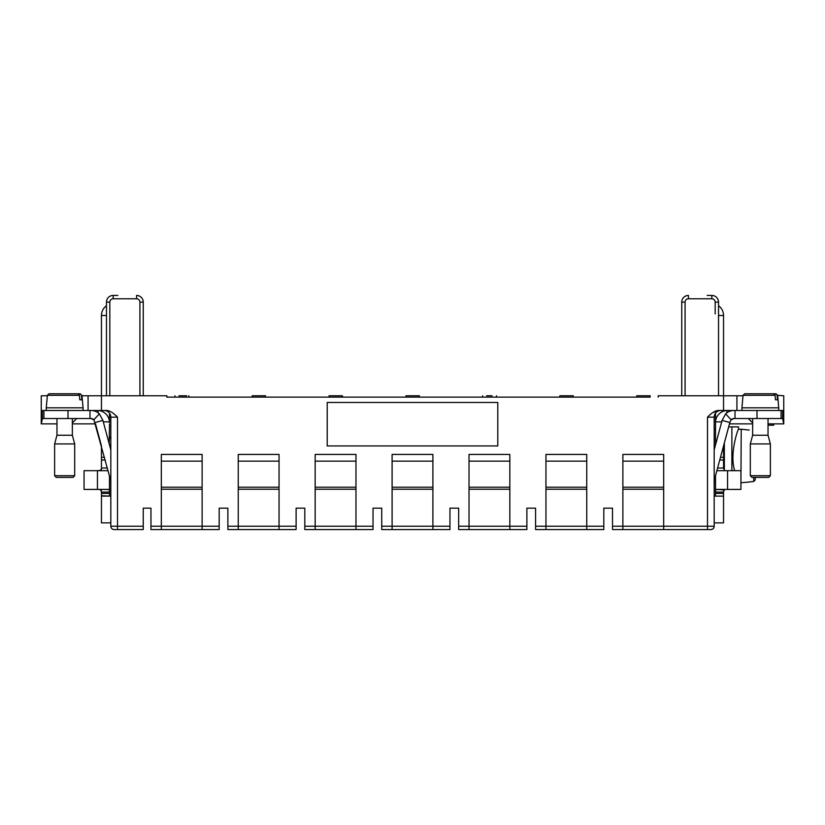 <?xml version="1.0" encoding="UTF-8"?>
<svg xmlns="http://www.w3.org/2000/svg" width="825" height="825" viewBox="0 0 825 825"><rect width="100%" height="100%" fill="white"/><g stroke="black" fill="none" stroke-linecap="round" stroke-linejoin="round"><path stroke-width="1.24" d="M722.875 411.438L722.875 410.489M710.841 529.557L663.682 529.557L710.841 529.557A3.341 3.341 0 0 0 714.182 526.216L714.182 522.875L715.523 522.875L714.182 522.875L714.182 496.114L723.473 496.114L723.546 491.669M681.739 529.557L622.875 529.557L622.875 454.441L663.682 454.441L663.682 526.216L714.182 526.216L714.182 417.182L714.182 429.227L715.523 429.227M714.182 429.227L714.182 496.114M782.605 418.522L781.079 418.522L781.079 410.489L782.605 410.489L782.605 418.522L783.75 423.875L783.75 395.773L777.15 395.299L777.521 399.795L775.469 399.795L775.098 395.299L773.541 393.772L744.707 393.772L743.036 395.299L741.943 407.818L778.738 407.818L778.738 410.489M707.489 529.557L707.489 417.182C710.077 414.48 714.893 410.066 719.08 410.489L733.982 410.489A12.045 12.045 0 0 0 725.618 413.872L722.092 420.41L729.847 422.483L731.115 419.729A4.012 4.012 0 0 1 733.982 418.522L730.909 419.956M82.005 395.773L101.454 395.773L101.454 410.489L91.596 410.51M101.454 410.489L105.92 410.489C110.168 410.108 114.861 414.428 117.511 417.182L117.511 526.216L143.261 526.216L143.261 508.159L150.954 508.159L150.954 529.557L161.318 529.557L161.318 454.441L202.125 454.441L202.125 529.557L161.318 529.557M68.011 418.522L68.011 410.489L42.395 410.489L42.395 418.522L91.018 418.522A4.012 4.012 0 0 1 93.885 419.729L110.767 480.728L109.477 475.942L109.477 492.102L109.178 489.421L97.443 489.421L100.433 489.421L101.454 491.865M113.933 529.557L113.933 529.557A3.341 3.341 0 0 1 110.818 526.216L110.818 417.182A6.693 6.693 0 0 0 104.125 410.489M102.125 411.438L102.125 410.489M636.756 397.114L636.756 395.773L650.131 395.773L650.131 397.114L166.836 397.114L174.972 397.114L174.972 395.773M56.966 418.522L56.966 435.239L56.966 423.875L41.25 423.875L41.25 395.773L47.324 395.773L49.026 393.772L77.87 393.772L79.427 395.299L47.85 395.299M166.836 397.114L166.836 395.773L101.454 395.773L101.454 315.511A12.045 12.045 0 0 1 106.466 305.724M586.75 529.557L535.58 529.557L545.954 529.557L545.954 454.441L586.75 454.441L586.75 529.557L603.807 529.557L603.807 508.159L612.511 508.159L612.511 529.557L622.875 529.557M509.829 529.557L458.659 529.557L469.023 529.557L458.659 529.557L469.023 529.557L469.023 454.441L509.829 454.441L509.829 529.557L526.886 529.557L526.886 508.159L535.58 508.159L535.58 529.557L545.954 529.557M449.955 529.557L392.102 529.557L392.102 454.441L432.898 454.441L432.898 529.557L449.955 529.557L449.955 508.159L458.659 508.159L458.659 529.557M355.977 529.557L315.171 529.557L315.171 454.441L355.977 454.441L355.977 529.557L373.034 529.557L373.034 508.159L381.728 508.159L381.728 529.557L392.102 529.557M279.046 529.557L238.25 529.557L238.25 454.441L279.046 454.441L279.046 529.557L296.113 529.557L296.113 508.159L304.807 508.159L304.807 529.557L315.171 529.557M202.125 529.557L219.182 529.557L219.182 508.159L227.875 508.159L227.875 529.557L238.25 529.557M143.261 526.216L143.261 529.557L114.159 529.557A3.341 3.341 0 0 1 110.818 526.216L117.511 526.216L117.511 529.557M768.034 423.875L783.709 423.875M740.943 482.738L741.211 429.227L738.54 429.227C738.117 428.35 729.228 453.987 734.714 470.693C729.217 454.111 738.117 428.299 738.54 429.227L738.54 426.886L728.661 426.886L729.475 423.875L752.648 423.875M723.546 410.489L723.546 395.773L658.164 395.773L658.164 397.114M718.534 305.724A12.045 12.045 0 0 1 723.546 315.511L723.546 395.773L742.995 395.773M219.182 508.159L227.875 508.159M296.113 508.159L304.807 508.159M373.034 508.159L381.728 508.159M449.955 508.159L458.659 508.159M526.886 508.159L535.58 508.159M603.807 508.159L612.511 508.159M497.784 445.943L327.216 445.943L327.216 402.466L497.784 402.466L497.784 445.943M109.704 411.232L105.961 410.489M719.07 410.489L712.955 412.428M695.784 529.557L697.455 529.557M104.486 457.318L101.454 457.318L101.454 445.985L95.525 423.875L72.352 423.875M41.25 423.875L41.25 395.773M88.079 410.489L88.079 395.773L88.079 410.489M41.291 423.875L42.395 418.522M76.704 418.522L72.352 422.864M139.92 395.773L139.92 302.125A3.341 3.341 0 0 0 136.568 298.784L113.159 298.784A3.341 3.341 0 0 0 109.818 302.125L106.466 302.125L106.466 395.773L106.466 302.125A6.693 6.693 0 0 1 113.159 295.443L117.841 295.443M143.261 508.159L150.954 508.159M707.159 295.443L711.841 295.443A6.693 6.693 0 0 1 718.534 302.125L718.534 395.773M622.875 487.214L663.682 487.214M622.875 489.225L663.682 489.225M663.682 529.557L663.682 526.216L612.511 526.216M545.954 487.214L586.75 487.214M545.954 489.225L586.75 489.225M603.807 526.216L535.58 526.216M469.023 487.214L509.829 487.214M469.023 489.225L509.829 489.225M526.886 526.216L458.659 526.216M392.102 487.214L432.898 487.214M392.102 489.225L432.898 489.225M449.955 526.216L381.728 526.216M315.171 487.214L355.977 487.214M315.171 489.225L355.977 489.225M373.034 526.216L304.807 526.216M238.25 487.214L279.046 487.214M238.25 489.225L279.046 489.225M296.113 526.216L227.875 526.216M161.318 487.214L202.125 487.214M161.318 489.225L202.125 489.225M219.182 526.216L150.954 526.216M161.318 461.134L202.125 461.134M238.25 461.134L279.046 461.134M315.171 461.134L355.977 461.134M392.102 461.134L432.898 461.134M469.023 461.134L509.829 461.134M545.954 461.134L586.75 461.134M622.875 461.134L663.682 461.134M707.489 417.182L714.182 417.182A6.693 6.693 0 0 1 720.875 410.489M736.921 410.489L736.921 395.773L736.921 410.489M748.296 418.522L752.648 422.864M143.261 395.773L143.261 302.125L143.261 395.773M681.739 395.773L681.739 302.125A6.693 6.693 0 0 1 688.432 295.443A6.693 6.693 0 0 0 681.739 302.125L685.08 302.125L685.08 395.773M773.716 423.875L773.716 425.205L768.034 425.205L768.034 435.239L770.375 443.943L770.375 475.716L750.307 475.716L750.307 443.943L770.375 443.943L770.375 475.716L768.704 477.386L751.977 477.386L750.307 475.716M772.138 425.205L772.138 423.875M136.568 295.443A6.693 6.693 0 0 1 143.261 302.125A6.693 6.693 0 0 0 136.568 295.443L136.568 298.784M559.824 397.114L559.824 395.773L573.21 395.773L573.21 397.114M492.04 395.773L486.575 395.773M405.983 397.114L405.983 395.773L419.358 395.773L419.358 397.114M329.051 397.114L329.051 395.773L342.427 395.773L342.427 397.114M252.13 397.114L252.13 395.773L265.506 395.773L265.506 397.114M186.718 395.773L178.943 395.773M81.479 395.299L80.293 393.772L70.651 393.772L79.912 393.772L81.469 395.278L81.84 399.795L79.788 399.795L79.427 395.299M49.407 393.772L58.678 393.772M58.348 393.772L60.029 393.772M83.057 410.489L83.057 407.818L46.262 407.818L46.262 410.489M56.966 435.239L54.625 443.943L56.966 435.239L72.352 435.239L74.693 443.943L74.693 475.716L54.625 475.716L54.625 443.943L74.693 443.943M74.693 475.716L73.023 477.386L56.296 477.386L54.625 475.716L56.296 477.386M101.413 490.421L100.97 489.534L97.443 489.421L97.443 470.693L108.075 470.693L97.443 470.693L101.269 470.26M100.433 489.421L109.323 489.534M109.457 490.236L109.477 490.803M101.454 468.6L100.433 470.693L108.075 470.693M101.413 469.693L101.444 468.982M101.454 457.318L101.454 468.456M101.454 492.009L101.454 495.753L101.454 493.443L109.477 493.443L109.477 495.753M109.22 443.943L109.477 423.875M101.454 492.102L109.477 492.102L109.477 493.443M95.153 422.483L102.908 420.41L99.382 413.872A12.045 12.045 0 0 0 91.018 410.489L68.011 410.489M94.091 419.956L91.018 418.522M110.818 522.875L101.454 522.875L101.454 495.753L101.454 522.875M109.477 413.17L109.477 421.193M97.443 410.489A12.045 12.045 0 0 1 109.457 421.864L103.3 421.864M109.477 422.534A12.045 12.045 0 0 0 109.457 421.864M109.477 443.943L109.477 444.923M97.443 470.693L84.057 470.693L84.057 489.421L97.443 489.421M109.704 496.114L101.454 495.753M101.527 496.114L110.818 496.114M43.921 410.489L43.921 418.522M99.382 413.872L93.885 419.729M102.908 420.41L110.818 449.914M754.019 393.772L755.7 393.772M767.023 393.772L775.593 393.772L777.15 395.278M766.322 393.772L775.974 393.772L777.635 395.299L778.738 407.818M752.648 418.522L752.648 435.239L768.034 435.239L770.375 443.943M755.257 477.386L755.257 479.83L753.73 481.501L749.244 481.893L753.73 481.501L755.257 479.83L755.257 477.386M749.244 430.062L741.211 429.227M724.35 442.984L724.35 470.683M731.878 426.886L731.878 470.693M715.523 491.793L715.523 490.813M723.546 491.525L724.567 489.421L727.557 489.421L715.822 489.421L715.523 492.102L715.523 475.942L715.523 482.738L714.182 482.738M724.567 470.693L716.925 470.693L727.557 470.693L724.567 470.693L723.546 468.022L723.546 445.985M715.822 489.421L723.731 489.864M723.587 490.421L723.556 491.143M716.925 470.693L723.546 470.693M715.523 495.753L715.523 492.102L723.546 492.102M733.703 410.499L781.079 410.489M729.847 422.483L714.182 480.707M731.115 419.729L725.618 413.872M781.079 418.522L734.25 418.522M715.523 444.923L715.523 422.534A12.045 12.045 0 0 1 726.887 410.51L726.887 412.809M727.557 410.489A12.045 12.045 0 0 0 726.887 410.51M715.523 493.443L723.546 493.443L723.546 522.875L714.182 522.875M715.296 496.114L723.546 496.114M720.514 457.318L723.546 457.318L720.514 457.318M715.523 423.875L715.523 413.17M727.557 489.421L740.943 489.421L740.943 470.693L727.557 470.693L727.557 489.421M714.182 449.914L722.092 420.41M109.818 302.125L109.818 395.773M715.182 313.902L715.182 302.125A3.341 3.341 0 0 0 711.841 298.784L688.432 298.784A3.341 3.341 0 0 0 685.08 302.125M715.182 304.043L715.182 302.125L718.534 302.125M117.511 417.182L110.818 417.182M139.92 302.125L143.261 302.125M113.159 298.784L113.159 295.443M711.841 298.784L711.841 295.443M688.432 298.784L688.432 295.443M107.353 468.022L101.454 468.022M101.104 420.894L99.247 421.389M98.113 412.809L98.113 410.51M89.987 418.522L89.987 410.489M101.454 459.989L105.208 459.989M106.466 315.511L101.454 315.511M775.098 395.299L743.521 395.299M753.73 481.501L753.73 477.386M717.647 468.022L723.546 468.022M735.013 410.489L735.013 418.522M756.989 410.489L756.989 418.522M721.7 421.864L715.543 421.864M719.792 459.989L723.546 459.989M723.546 315.511L718.534 315.511M496.516 397.114L496.516 395.773M482.677 397.114L482.677 395.773M188.812 397.114L188.812 395.773M46.262 407.818L47.365 395.299L49.026 393.772M81.964 395.299L83.057 407.818M72.352 418.522L72.352 435.239M110.818 439.405L109.477 436.415M54.625 443.943L54.625 475.716M741.943 410.489L741.943 407.818M777.635 395.299L775.974 393.772M768.034 418.522L768.034 435.239M752.648 435.239L750.307 443.943M768.704 477.386L770.375 475.716M749.244 482.037L741.211 482.738"/></g></svg>
